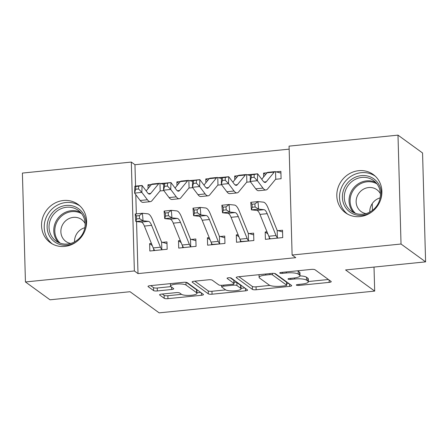 <?xml version="1.0" encoding="UTF-8"?>
<svg xmlns="http://www.w3.org/2000/svg" width="448" height="448" viewBox="0 0 448 448"><rect width="100%" height="100%" fill="white"/><g stroke="black" fill="none" stroke-linecap="round" stroke-linejoin="round"><path stroke-width="0.67" d="M296.43 285.169A2.083 0.493 178.4 0 0 299.04 285.421L329.168 282.38A2.974 0.706 178.4 0 0 331.251 281.646A2.974 0.706 178.4 0 0 331.111 281.445L315.039 269.769A2.974 0.706 178.4 0 0 311.31 269.405L281.176 272.451A2.083 0.493 178.4 0 0 279.72 272.961A2.083 0.493 178.4 0 0 279.815 273.106A2.083 0.493 178.4 0 0 282.43 273.358L286.328 272.966A9.52 2.257 178.4 0 1 298.262 274.126L299.6 275.094A9.52 2.257 178.4 0 1 300.037 275.744A9.52 2.257 178.4 0 1 293.384 278.09L289.481 278.482A2.083 0.493 178.4 0 0 288.025 278.992A2.083 0.493 178.4 0 0 288.12 279.138A2.083 0.493 178.4 0 0 290.735 279.39L294.633 278.998A9.52 2.257 178.4 0 1 306.566 280.157L307.905 281.126A9.52 2.257 178.4 0 1 308.342 281.781A9.52 2.257 178.4 0 1 301.689 284.122L297.786 284.514A2.083 0.493 178.4 0 0 296.33 285.023A2.083 0.493 178.4 0 0 296.43 285.169M63.437 200.508A23.638 21.946 126 0 1 77.969 204.338A23.638 21.946 126 0 1 85.495 229.107A23.638 21.946 126 0 1 64.719 246.411A23.638 21.946 126 0 1 50.193 242.581A23.638 21.946 126 0 1 42.661 217.812A23.638 21.946 126 0 1 63.437 200.508M358.714 170.682A23.638 21.946 126 0 1 373.246 174.513A23.638 21.946 126 0 1 380.772 199.282A23.638 21.946 126 0 1 359.996 216.591A23.638 21.946 126 0 1 345.464 212.761A23.638 21.946 126 0 1 337.938 187.992A23.638 21.946 126 0 1 358.714 170.682M161.65 294.09A2.974 0.706 178.4 0 0 159.572 294.823A2.974 0.706 178.4 0 0 159.706 295.025L164.22 298.301A2.974 0.706 178.4 0 0 167.95 298.659L201.41 295.282A2.974 0.706 178.4 0 0 203.493 294.549A2.974 0.706 178.4 0 0 203.353 294.347L187.281 282.671A2.974 0.706 178.4 0 0 183.551 282.307L150.086 285.69A2.974 0.706 178.4 0 0 148.008 286.423A2.974 0.706 178.4 0 0 148.142 286.625L153.591 290.578A2.974 0.706 178.4 0 0 157.321 290.942L171.64 289.498A2.974 0.706 178.4 0 0 173.723 288.764A2.974 0.706 178.4 0 0 173.583 288.562L170.884 286.602A7.958 1.882 178.4 0 1 170.514 286.054A7.958 1.882 178.4 0 1 177.234 284.004A7.958 1.882 178.4 0 1 186.054 285.068L196.638 292.751A7.958 1.882 178.4 0 1 197.002 293.3A7.958 1.882 178.4 0 1 190.288 295.35A7.958 1.882 178.4 0 1 181.468 294.286L179.704 293.003A2.974 0.706 178.4 0 0 175.974 292.645L161.65 294.09M136.55 221.603L138.001 273.599L295.753 257.667L292.113 255.024L289.072 146.138L397.992 135.139L401.033 244.026L292.113 255.024M138.001 273.599L134.366 270.956L25.441 281.96L22.4 173.074L131.32 162.075L134.366 270.956M397.992 135.139L422.559 152.981L425.6 261.862L345.57 269.948L374.685 291.094L159.152 312.861L130.038 291.715L50.008 299.796L25.441 281.96M425.6 261.862L401.033 244.026M252.414 289.391A2.974 0.706 178.4 0 0 256.144 289.755L289.61 286.373A2.974 0.706 178.4 0 0 291.687 285.645A2.974 0.706 178.4 0 0 291.553 285.438L275.475 273.762A2.974 0.706 178.4 0 0 271.746 273.403L238.286 276.78A2.974 0.706 178.4 0 0 236.202 277.514A2.974 0.706 178.4 0 0 236.342 277.715L252.414 289.391L252.336 286.451A2.974 0.706 178.4 0 0 256.06 286.81L269.898 285.415M245.51 290.83L212.044 294.207A2.974 0.706 178.4 0 1 208.314 293.843L192.242 282.173A2.974 0.706 178.4 0 1 192.108 281.966A2.974 0.706 178.4 0 1 194.186 281.238L208.505 279.787A2.974 0.706 178.4 0 1 212.234 280.151L218.753 284.889A2.974 0.706 178.4 0 0 222.482 285.247L231.986 284.29A2.974 0.706 178.4 0 0 234.063 283.556A2.974 0.706 178.4 0 0 233.929 283.354L227.142 278.426A2.083 0.493 178.4 0 1 227.046 278.281A2.083 0.493 178.4 0 1 228.805 277.743A2.083 0.493 178.4 0 1 231.112 278.023L247.453 289.895A2.974 0.706 178.4 0 1 247.587 290.097A2.974 0.706 178.4 0 1 245.51 290.83L245.442 288.434M374.685 291.094L374.013 267.075M372.428 210.398L372.238 203.622M180.32 240.554L178.517 240.733L178.724 248.091L196.056 246.338L195.854 238.986L191.162 239.456M194.208 180.208L189.521 180.6M180.404 181.524L176.87 181.877L178.898 183.35M192.69 187.656L188.899 188.042A3.03 0.868 -95.8 0 1 189.073 187.919L188.866 180.466A10.606 3.03 84.2 0 0 188.356 180.37A10.606 3.03 84.2 0 0 187.578 180.852L179.609 190.506A15.154 4.329 -95.8 0 1 178.494 191.195A15.154 4.329 -95.8 0 1 176.512 189.935L170.962 182.554L170.733 189.465L176.282 196.846A22.725 6.49 84.2 0 0 179.256 198.727A22.725 6.49 84.2 0 0 180.93 197.697L188.894 188.048M176.977 185.674L176.87 181.877M238.101 234.718L236.303 234.898L236.505 242.256L253.842 240.503L253.635 233.145L248.948 233.621M251.994 174.373L247.302 174.765M238.19 175.683L234.657 176.042L236.678 177.514M250.471 181.821L246.68 182.207M234.763 179.838L234.657 176.042M289.156 149.145L134.96 164.718L135.559 186.127M135.8 194.684L136.332 213.881M254.128 177.285L254.218 174.518L251.328 174.815L251.238 177.576L254.128 177.285L257.404 180.706L250.186 181.44L250.415 174.53L257.639 173.802L257.404 180.706L262.959 188.093A22.725 6.49 84.2 0 0 265.933 189.974A22.725 6.49 84.2 0 0 267.607 188.944L275.57 179.295L281.086 178.73L280.885 171.371L276.192 171.847M267.081 172.766L263.547 173.124L265.574 174.591M263.654 176.921L263.547 173.124M266.991 231.801L265.194 231.98L265.395 239.338L282.733 237.586L282.526 230.227L277.838 230.703M223.104 177.29L218.411 177.682M209.3 178.601L205.766 178.959L207.788 180.432M221.581 184.738L217.79 185.125A3.03 0.868 -95.8 0 1 217.969 185.002L217.762 177.548A10.606 3.03 84.2 0 0 217.246 177.453A10.606 3.03 84.2 0 0 216.468 177.934L208.505 187.589A15.154 4.329 -95.8 0 1 207.39 188.272A15.154 4.329 -95.8 0 1 205.402 187.018L199.853 179.637L199.623 186.547L205.173 193.928A22.725 6.49 84.2 0 0 208.152 195.81A22.725 6.49 84.2 0 0 209.821 194.779L217.784 185.13M205.873 182.756L205.766 178.959M209.21 237.636L207.407 237.815L207.614 245.174L224.952 243.421L224.745 236.068L220.052 236.538M165.318 183.126L160.625 183.518M151.514 184.442L147.98 184.794L150.007 186.267M163.794 190.579L160.009 190.96M148.086 188.591L147.98 184.794M151.424 243.471L149.626 243.65L149.828 251.009L167.166 249.256L166.958 241.903L162.271 242.374M134.96 164.718L131.32 162.075M265.194 231.98L267.848 233.906M236.303 234.898L238.952 236.824M207.407 237.815L210.062 239.742M178.517 240.733L181.171 242.665M149.626 243.65L152.281 245.582M308.342 281.781L308.263 278.835A9.52 2.257 178.4 0 0 307.821 278.186L307.905 281.126M300.026 275.89A9.52 2.257 178.4 0 1 306.482 277.211L307.821 278.186M300.037 275.744L299.958 272.804A9.52 2.257 178.4 0 0 299.516 272.154L299.6 275.094M297.472 270.805A9.52 2.257 178.4 0 1 298.178 271.18L299.516 272.154M308.336 281.529L328.44 279.502M238.935 276.718L252.336 286.451M286.653 283.724L288.876 283.494M285.242 285.779A2.083 0.493 178.4 0 0 286.698 285.27A2.083 0.493 178.4 0 0 286.597 285.124L272.49 274.876A2.083 0.493 178.4 0 0 269.881 274.624L265.765 275.038A9.52 2.257 178.4 0 0 259.112 277.379A9.52 2.257 178.4 0 0 259.549 278.034L269.192 285.04A9.52 2.257 178.4 0 0 281.126 286.199L285.242 285.779M286.698 285.27L286.614 282.324A2.083 0.493 178.4 0 0 286.518 282.184L286.597 285.124M274.49 273.448L286.518 282.184M244.776 287.952L241.046 288.327M225.646 289.884L211.966 291.267L212.044 294.207M194.835 281.17L208.236 290.903A2.974 0.706 178.4 0 0 211.966 291.267M234.063 283.556L233.985 280.616A2.974 0.706 178.4 0 0 233.845 280.409L230.216 277.777M225.518 289.8A7.958 1.882 178.4 0 0 234.338 290.864A7.958 1.882 178.4 0 0 241.058 288.809A7.958 1.882 178.4 0 0 240.694 288.266L236.964 285.561A2.974 0.706 178.4 0 0 233.234 285.197L223.737 286.154A2.974 0.706 178.4 0 0 221.654 286.888A2.974 0.706 178.4 0 0 221.794 287.09L225.518 289.8M241.058 288.809L240.979 285.869A7.958 1.882 178.4 0 0 240.61 285.326L240.694 288.266M234.024 282.201A2.974 0.706 178.4 0 1 236.88 282.615L240.61 285.326M197.002 293.3L196.924 290.354A7.958 1.882 178.4 0 0 196.554 289.811L196.638 292.751M186.295 282.358L196.554 289.811M150.735 285.622L153.507 287.638A2.974 0.706 178.4 0 0 157.237 288.002L170.912 286.619M162.299 294.022L164.136 295.355A2.974 0.706 178.4 0 0 167.866 295.719L181.541 294.336M196.991 292.779L200.682 292.404M276.399 179.206L275.587 179.273A3.03 0.868 -95.8 0 1 275.75 179.161L275.542 171.713L280.93 173.085M275.542 171.713A10.606 3.03 84.2 0 0 275.033 171.618A10.606 3.03 84.2 0 0 274.249 172.099L266.286 181.754A15.154 4.329 -95.8 0 1 265.171 182.437A15.154 4.329 -95.8 0 1 263.189 181.182L257.639 173.802L254.218 174.518M251.238 177.576L250.186 181.44L255.735 188.821A22.725 6.49 84.2 0 0 258.709 190.702L265.933 189.974M276.36 179.194L275.75 179.161L276.36 179.194M275.033 171.618L267.809 172.346A10.606 3.03 84.2 0 0 267.03 172.827L261.733 179.245M250.415 174.53L251.328 174.815M269.265 237.283L269.315 238.941M278.046 238.062L277.39 237.854A10.606 3.03 -95.8 0 1 276.024 235.536L267.176 213.674A15.154 4.329 84.2 0 0 263.984 209.675L258.625 209.132L251.401 209.86L250.768 202.322L257.992 201.594L263.351 202.138A22.725 6.49 -95.8 0 1 268.139 208.141L276.987 229.998A3.03 0.868 84.2 0 0 277.183 230.401L282.576 231.941M252.235 207.262L255.125 206.97L254.873 203.958L251.983 204.249L252.235 207.262L251.401 209.86L256.76 210.403A15.154 4.329 84.2 0 1 259.958 214.407L268.8 236.264A10.606 3.03 -95.8 0 0 270.166 238.582L270.088 238.862M277.39 237.854L277.183 230.401M254.873 203.958L257.992 201.594L258.625 209.132L255.125 206.97M251.983 204.249L250.768 202.322M225.238 180.202L225.327 177.442L222.438 177.733L222.348 180.494L225.238 180.202L228.514 183.63L221.29 184.358L221.519 177.447L228.743 176.719L228.514 183.63L234.069 191.01A22.725 6.49 84.2 0 0 237.042 192.892A22.725 6.49 84.2 0 0 238.711 191.862L246.68 182.213A3.03 0.868 -95.8 0 1 246.859 182.084L246.652 174.63L250.382 175.571M247.509 182.123L246.697 182.19M246.652 174.63A10.606 3.03 84.2 0 0 246.137 174.535A10.606 3.03 84.2 0 0 245.358 175.017L237.395 184.671A15.154 4.329 -95.8 0 1 236.281 185.354A15.154 4.329 -95.8 0 1 234.298 184.1L228.743 176.719L225.327 177.442M222.348 180.494L221.29 184.358L226.845 191.738A22.725 6.49 84.2 0 0 229.818 193.626L237.042 192.892M246.137 174.535L238.918 175.269A10.606 3.03 84.2 0 0 238.134 175.745L232.842 182.162M221.519 177.447L222.438 177.733M217.762 177.548L221.486 178.489M218.613 185.041L217.806 185.108M196.342 183.12L199.623 186.547L192.399 187.275L192.629 180.365L199.853 179.637L193.547 180.65L193.452 183.411L196.342 183.12L196.437 180.359M193.452 183.411L192.399 187.275L197.949 194.656A22.725 6.49 84.2 0 0 200.928 196.543L208.152 195.81M217.246 177.453L210.022 178.186A10.606 3.03 84.2 0 0 209.244 178.668L203.952 185.08M192.629 180.365L193.547 180.65M240.374 240.201L240.419 241.858M249.15 240.979L248.5 240.772A10.606 3.03 -95.8 0 1 247.134 238.454L238.286 216.591A15.154 4.329 84.2 0 0 235.094 212.593L229.734 212.05L222.51 212.778L221.872 205.24L229.096 204.512L234.461 205.055A22.725 6.49 -95.8 0 1 239.249 211.058L248.097 232.915A3.03 0.868 84.2 0 0 248.293 233.318L253.686 234.858M223.345 210.185L226.234 209.888L225.982 206.875L223.093 207.166L223.345 210.185L222.51 212.778L227.87 213.321A15.154 4.329 84.2 0 1 231.062 217.325L239.91 239.182A10.606 3.03 -95.8 0 0 241.276 241.5L249.11 240.968M248.5 240.772L248.293 233.318M225.982 206.875L229.096 204.512L229.734 212.05L226.234 209.888M223.093 207.166L221.872 205.24M211.484 243.118L211.529 244.776M220.259 243.897L219.604 243.69A10.606 3.03 -95.8 0 1 218.238 241.371L209.395 219.514A15.154 4.329 84.2 0 0 206.203 215.51L200.838 214.967L193.614 215.695L192.982 208.158L200.206 207.43L205.565 207.973A22.725 6.49 -95.8 0 1 210.358 213.976L219.201 235.833A3.03 0.868 84.2 0 0 219.397 236.242L224.79 237.776M194.454 213.102L197.344 212.806L197.086 209.793L194.197 210.084L194.454 213.102L193.614 215.695L198.979 216.238A15.154 4.329 84.2 0 1 202.171 220.242L211.019 242.099A10.606 3.03 -95.8 0 0 212.386 244.418L220.22 243.886M219.604 243.69L219.397 236.242M197.086 209.793L200.206 207.43L200.838 214.967L197.344 212.806M194.197 210.084L192.982 208.158M371.706 211.994A20.451 18.995 126 0 1 348.326 210.762A20.451 18.995 126 0 1 344.736 187.258A20.451 18.995 126 0 1 369.309 176.534A20.451 18.995 126 0 1 380.632 199.707M378.252 203.437A18.939 17.584 -54 0 0 373.486 180.494A18.939 17.584 -54 0 0 346.461 188.199A18.939 17.584 -54 0 0 351.226 211.142A18.939 17.584 -54 0 0 378.252 203.437M369.813 212.078A13.485 12.522 126 0 1 371.342 205.139A13.485 12.522 126 0 1 380.122 197.876M380.408 193.754A13.485 12.522 -54 0 0 376.925 189.734A13.485 12.522 -54 0 0 357.683 195.216A13.485 12.522 -54 0 0 361.077 211.551A13.485 12.522 -54 0 0 365.982 213.618M375.217 176.142A23.486 21.806 -54 0 0 342.194 186.043A23.486 21.806 -54 0 0 347.626 214.133M76.434 241.819A20.451 18.995 126 0 1 53.049 240.587A20.451 18.995 126 0 1 49.459 217.084A20.451 18.995 126 0 1 74.032 206.354A20.451 18.995 126 0 1 85.361 229.527M82.975 233.257A18.939 17.584 -54 0 0 78.21 210.319A18.939 17.584 -54 0 0 51.19 218.025A18.939 17.584 -54 0 0 55.955 240.962A18.939 17.584 -54 0 0 82.975 233.257M74.536 241.898A13.485 12.522 126 0 1 76.07 234.965A13.485 12.522 126 0 1 84.851 227.702M85.131 223.58A13.485 12.522 -54 0 0 81.648 219.554A13.485 12.522 -54 0 0 62.406 225.042A13.485 12.522 -54 0 0 65.8 241.377A13.485 12.522 -54 0 0 70.706 243.443M79.94 205.968A23.486 21.806 -54 0 0 46.917 215.863A23.486 21.806 -54 0 0 52.349 243.953M188.866 180.466L192.595 181.406M189.722 187.958L188.916 188.026M167.451 186.038L170.733 189.465L163.509 190.193L163.738 183.282L170.962 182.554L164.657 183.568L164.562 186.329L167.451 186.038L167.541 183.277M164.562 186.329L163.509 190.193L169.058 197.574A22.725 6.49 84.2 0 0 172.038 199.461L179.256 198.727M188.356 180.37L181.132 181.104A10.606 3.03 84.2 0 0 180.354 181.586L175.056 188.003M163.738 183.282L164.657 183.568M138.561 188.955L138.65 186.194L135.761 186.486L135.671 189.246L138.561 188.955L141.837 192.382L134.613 193.11L134.848 186.2L142.072 185.472L141.837 192.382L147.392 199.763A22.725 6.49 84.2 0 0 150.366 201.65A22.725 6.49 84.2 0 0 152.04 200.62L160.003 190.966A3.03 0.868 -95.8 0 1 160.182 190.837L159.975 183.383L163.705 184.324M160.832 190.876L160.02 190.943M159.975 183.383A10.606 3.03 84.2 0 0 159.466 183.294A10.606 3.03 84.2 0 0 158.682 183.77L150.718 193.424A15.154 4.329 -95.8 0 1 149.604 194.113A15.154 4.329 -95.8 0 1 147.622 192.853L142.072 185.472L138.65 186.194M135.671 189.246L134.613 193.11L140.168 200.491A22.725 6.49 84.2 0 0 143.142 202.378L150.366 201.65M159.466 183.294L152.242 184.022A10.606 3.03 84.2 0 0 151.463 184.503L146.166 190.921M134.848 186.2L135.761 186.486M182.594 246.036L182.638 247.694M191.369 246.814L190.714 246.607A10.606 3.03 -95.8 0 1 189.347 244.289L180.505 222.432A15.154 4.329 84.2 0 0 177.307 218.428L171.948 217.885L164.724 218.613L164.091 211.075L171.315 210.347L176.674 210.89A22.725 6.49 -95.8 0 1 181.468 216.894L190.31 238.75A3.03 0.868 84.2 0 0 190.506 239.159L195.899 240.694M165.558 216.02L168.448 215.729L168.196 212.71L165.306 213.002L165.558 216.02L164.724 218.613L170.089 219.162A15.154 4.329 84.2 0 1 173.281 223.16L182.123 245.017A10.606 3.03 -95.8 0 0 183.49 247.335L183.411 247.615M190.714 246.607L190.506 239.159M168.196 212.71L171.315 210.347L171.948 217.885L168.448 215.729M165.306 213.002L164.091 211.075M153.698 248.959L153.748 250.617M162.478 249.732L161.823 249.525A10.606 3.03 -95.8 0 1 160.457 247.206L151.609 225.35A15.154 4.329 84.2 0 0 148.417 221.346L143.058 220.802L135.834 221.53L135.201 213.993L142.419 213.265L147.784 213.808A22.725 6.49 -95.8 0 1 152.572 219.811L161.42 241.674A3.03 0.868 84.2 0 0 161.616 242.077L167.009 243.611M136.668 218.938L139.558 218.646L139.306 215.628L136.416 215.919L136.668 218.938L135.834 221.53L141.193 222.079A15.154 4.329 84.2 0 1 144.39 226.078L153.233 247.94A10.606 3.03 -95.8 0 0 154.599 250.253L154.521 250.538M161.823 249.525L161.616 242.077M139.306 215.628L142.419 213.265L143.058 220.802L139.558 218.646M136.416 215.919L135.201 213.993M299.012 284.39L299.04 285.421M282.397 272.328L282.43 273.358M290.702 278.359L290.735 279.39M306.482 277.211L306.566 280.157M294.605 277.945L294.633 278.998M298.178 271.18L298.262 274.126M286.3 271.93L286.328 272.966M329.101 279.983L329.168 282.38M236.331 277.301L236.342 277.715M289.542 283.982L289.61 286.373M256.06 286.81L256.144 289.755M272.446 273.353L272.49 274.876M269.847 273.594L269.881 274.624M265.737 274.008L265.765 275.038M208.236 290.903L208.314 293.843M192.231 281.758L192.242 282.173M233.845 280.409L233.929 283.354M227.13 278.135L227.142 278.426M236.88 282.615L236.964 285.561M233.201 284.082L233.234 285.197M223.703 285.124L223.737 286.154M185.976 282.313L186.054 285.068M171.573 287.101L171.64 289.498M157.237 288.002L157.321 290.942M153.507 287.638L153.591 290.578M148.131 286.21L148.142 286.625M201.342 292.886L201.41 295.282M167.866 295.719L167.95 298.659M164.136 295.355L164.22 298.301M159.695 294.61L159.706 295.025M266.286 181.754L263.945 181.989M262.959 188.093L255.735 188.821M274.249 172.099L267.03 172.827M270.094 238.846L278.001 238.05M259.958 214.407L267.176 213.674M256.76 210.403L263.984 209.675M268.8 236.264L276.024 235.536M237.395 184.671L235.054 184.906M234.069 191.01L226.845 191.738M245.358 175.017L238.134 175.745M208.505 187.589L206.158 187.824M205.173 193.928L197.949 194.656M216.468 177.934L209.244 178.668M231.062 217.325L238.286 216.591M227.87 213.321L235.094 212.593M239.91 239.182L247.134 238.454M202.171 220.242L209.395 219.514M198.979 216.238L206.203 215.51M211.019 242.099L218.238 241.371M353.752 212.649A18.939 17.584 126 0 1 351.204 191.643A18.939 17.584 126 0 1 375.704 182.431M376.925 183.865A18.318 17.007 -54 0 0 352.173 192.22A18.318 17.007 -54 0 0 355.499 213.366M58.481 242.469A18.939 17.584 126 0 1 55.927 221.469A18.939 17.584 126 0 1 80.427 212.251M81.648 213.69A18.318 17.007 -54 0 0 56.902 222.046A18.318 17.007 -54 0 0 60.222 243.191M179.609 190.506L177.268 190.742M176.282 196.846L169.058 197.574M187.578 180.852L180.354 181.586M150.718 193.424L148.378 193.659M147.392 199.763L140.168 200.491M158.682 183.77L151.463 184.503M183.417 247.604L191.324 246.803M173.281 223.16L180.505 222.432M170.089 219.162L177.307 218.428M182.123 245.017L189.347 244.289M154.526 250.522L162.434 249.721M144.39 226.078L151.609 225.35M141.193 222.079L148.417 221.346M153.233 247.94L160.457 247.206M259.034 274.686L259.112 277.379M221.609 285.303L221.654 286.888M170.447 283.634L170.514 286.054"/></g></svg>
